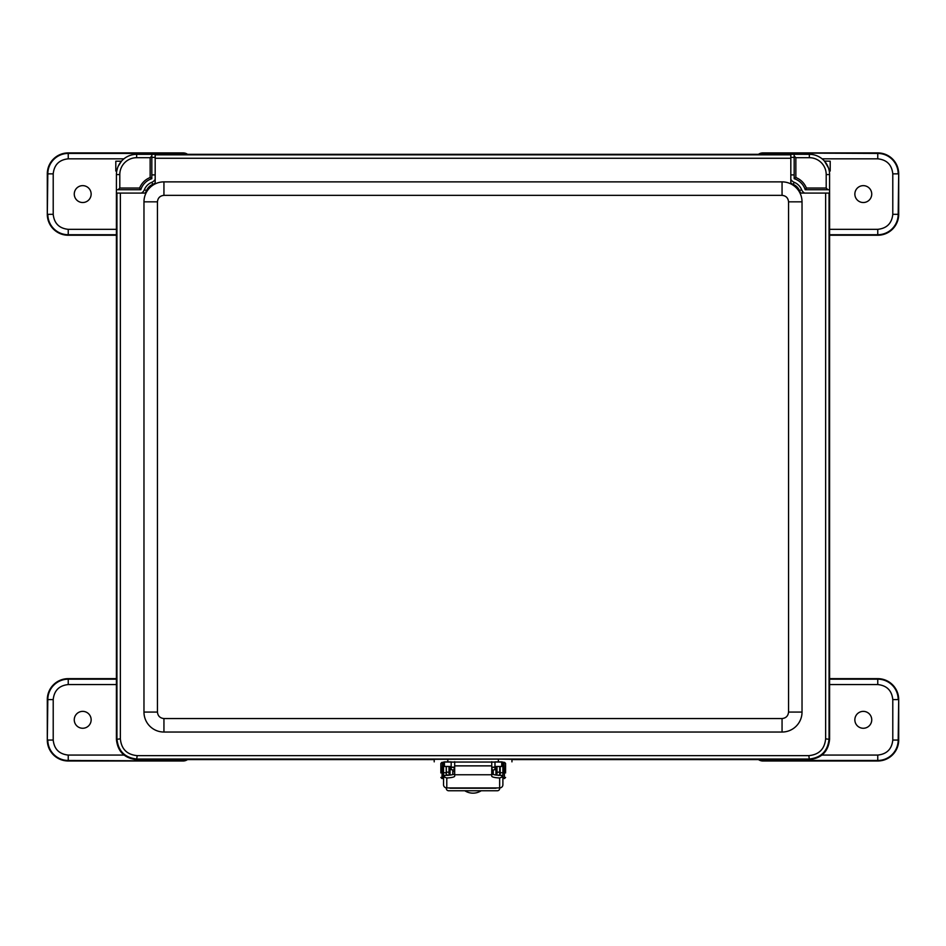 <?xml version="1.0" encoding="UTF-8"?>
<svg xmlns="http://www.w3.org/2000/svg" width="946" height="946" viewBox="0 0 946 946"><rect width="100%" height="100%" fill="white"/><g stroke="black" fill="none" stroke-linecap="round" stroke-linejoin="round"><path stroke-width="1.42" d="M155.179 182.933A9.07 9.07 0 0 1 152.708 184.435A11.163 11.163 0 0 0 146.535 190.595L144.383 189.732A6.74 6.74 0 0 1 141.415 193.09M144.383 189.732A13.492 13.492 0 0 1 151.833 182.282L152.708 184.435M155.179 179.35A6.74 6.74 0 0 1 151.833 182.282M800.966 193.09A9.07 9.07 0 0 1 799.465 190.595A11.163 11.163 0 0 0 793.292 184.435L794.167 182.282A6.74 6.74 0 0 1 790.821 179.35M794.167 182.282A13.492 13.492 0 0 1 801.617 189.732L799.465 190.595M804.585 193.09A6.74 6.74 0 0 1 801.617 189.732M782.058 195.361L782.058 181.869A19.972 19.972 0 0 1 790.821 183.891L790.821 154.304L809.35 154.328A20.233 20.233 0 0 1 829.583 174.561L829.583 193.09L800.009 193.09A19.972 19.972 0 0 1 802.031 201.841L788.55 201.841C788.136 197.927 785.984 195.763 782.058 195.361L163.942 195.361C160.016 195.763 157.864 197.927 157.45 201.841L157.45 712.066C157.864 715.98 160.016 718.144 163.942 718.546L782.058 718.546C785.984 718.144 788.136 715.98 788.55 712.066L788.55 201.841M829.583 189.732L805.2 189.732L806.394 188.041C804.337 183.075 800.836 179.563 795.858 177.505L795.858 157.698L809.35 157.698A16.862 16.862 0 0 1 826.201 174.561L826.201 188.041L827.892 189.732L829.583 189.732M157.45 201.841L143.969 201.841A19.972 19.972 0 0 1 145.991 193.09L116.405 193.09L116.417 174.561A20.233 20.233 0 0 1 136.65 154.328L155.179 154.328L155.179 183.891A19.972 19.972 0 0 1 163.942 181.869L163.942 195.361M146.535 190.595A9.07 9.07 0 0 1 145.034 193.09M793.292 184.435A9.07 9.07 0 0 1 790.821 182.933M795.858 177.505L794.167 178.699A16.862 16.862 0 0 1 805.2 189.732A16.862 16.862 0 0 0 794.167 178.699L794.167 154.328M151.833 154.328L151.833 178.699L150.142 177.505C145.164 179.563 141.663 183.075 139.606 188.041L119.799 188.041L119.799 174.561A16.862 16.862 0 0 1 136.65 157.698L150.142 157.698L151.833 156.007M139.606 188.041L140.8 189.732A16.862 16.862 0 0 1 151.833 178.699A16.862 16.862 0 0 0 140.8 189.732L116.417 189.732M828.412 167.797L824.427 161.068L830.198 161.21L830.198 171.037L829.299 171.179L829.039 169.902M794.167 156.007L795.858 157.698M121.573 161.068L118.262 166.129M117.564 167.844L116.701 171.179M118.108 189.732L119.799 188.041M495.929 766.508L495.929 775.011M464.817 790.761A15.16 15.16 180 0 0 481.183 790.761M450.071 775.058L450.071 766.508M493.233 774.467L493.233 770.079M452.767 774.585L452.767 770.068M446.299 787.888L446.299 788.467A2.424 2.282 0 0 0 448.723 790.761L497.277 790.761A2.424 2.282 0 0 0 499.701 788.467L499.701 787.923M496.603 787.923A1.218 1.147 0 0 1 495.799 788.219L450.201 788.219A1.218 1.147 0 0 1 449.397 787.923M446.299 774.407L446.299 766.52M499.701 766.52L499.701 775.046M448.995 775.176L448.995 766.52M497.005 775.129L497.005 766.52M499.654 787.923L446.784 787.923L446.784 777.967A10.087 1.868 180 0 0 454.683 776.134L454.683 774.762L491.743 774.762L491.743 776.134A10.087 1.868 180 0 0 499.654 777.967L499.654 787.923A3.24 3.181 180 0 0 502.894 784.742L502.894 774.987C502.894 779.197 502.894 777.127 502.894 774.987L502.846 775.365A3.24 3.181 180 0 1 501.841 777.174L499.654 777.967M446.784 787.923A3.24 3.181 -0 0 1 443.544 784.742L443.591 775.365A3.24 3.181 180 0 0 444.596 777.174L444.596 775.365A10.087 1.868 180 0 0 454.683 773.485M446.784 777.967L444.596 777.174M491.743 773.485A10.087 1.868 180 0 0 501.841 775.365L502.846 775.365M491.743 774.762L491.743 761.707M491.743 765.87L454.683 765.87L454.683 774.762M454.683 765.87L454.683 761.707M443.544 778.712L443.544 762.038M444.596 775.365L443.591 775.365M502.894 762.027L502.894 774.987M446.24 766.52L446.24 772.74L443.544 772.74M447.86 775.46L446.24 774.065L446.24 772.74M500.198 766.508L500.198 774.065L498.577 775.46M505.59 772.953L505.59 763.883M440.848 763.883L440.848 772.953M116.405 235.247L68.242 235.247A20.942 20.942 0 0 1 47.3 214.316L47.3 173.851A20.942 20.942 0 0 1 68.242 152.909L183.157 152.909A7.45 7.45 0 0 1 187.497 154.304M82.704 185.641A8.443 8.443 0 0 1 90.012 198.305A8.443 8.443 0 0 1 75.396 198.305A8.443 8.443 0 0 1 82.704 185.641M829.595 678.649L877.758 678.649A20.942 20.942 0 0 1 898.7 699.591L898.7 740.044A20.942 20.942 0 0 1 877.758 760.986L762.843 760.986A7.45 7.45 0 0 1 758.503 759.591M863.296 728.266A8.443 8.443 0 0 1 855.988 715.59A8.443 8.443 0 0 1 870.604 715.59A8.443 8.443 0 0 1 863.296 728.266M758.503 154.304A7.45 7.45 0 0 1 762.843 152.909L877.758 152.909A20.942 20.942 0 0 1 898.7 173.851L898.7 214.316A20.942 20.942 0 0 1 877.758 235.247L829.595 235.247M863.296 202.527A8.443 8.443 0 0 1 855.988 189.862A8.443 8.443 0 0 1 870.604 189.862A8.443 8.443 0 0 1 863.296 202.527M187.497 759.591A7.45 7.45 0 0 1 183.157 760.986L68.242 760.986A20.942 20.942 0 0 1 47.3 740.044L47.3 699.591A20.942 20.942 0 0 1 68.242 678.649L116.405 678.649M82.704 711.368A8.443 8.443 0 0 1 90.012 724.045A8.443 8.443 0 0 1 75.396 724.045A8.443 8.443 0 0 1 82.704 711.368M145.991 193.09A19.972 19.972 0 0 1 155.179 183.891M782.058 181.869L163.942 181.869M790.821 183.891A19.972 19.972 0 0 1 800.009 193.09M788.55 712.066L802.031 712.066L802.031 201.841M802.031 712.066A19.972 19.972 0 0 1 782.058 732.038L782.058 718.546M163.942 718.546L163.942 732.038L782.058 732.038M163.942 732.038A19.972 19.972 0 0 1 143.969 712.066L157.45 712.066M143.969 201.841L143.969 712.066M790.821 158.266L155.179 158.266M120.367 193.09L120.367 738.826C121.348 749.043 126.953 754.648 137.17 755.641L808.83 755.641C819.047 754.648 824.652 749.043 825.633 738.826L825.633 193.09M790.821 154.848L155.179 154.848M790.821 154.304L155.179 154.304M511.952 759.591L809.362 759.591C821.566 758.314 828.306 751.562 829.595 739.37L829.595 193.09M116.405 193.09L116.405 739.37C117.694 751.562 124.434 758.314 136.638 759.591L434.214 759.591M116.937 193.09L116.937 738.826C118.132 751.1 124.872 757.852 137.17 759.059L808.83 759.059C821.104 757.876 827.845 751.136 829.063 738.826L829.063 193.09M494.983 761.861L501.735 761.861M444.431 761.861L451.183 761.861M501.735 762.038L444.431 762.038M454.683 762.086L451.183 762.086L451.207 769.677L454.683 770.115M511.952 761.849L511.952 759.295L498.365 759.106L434.214 759.295L434.214 761.849M491.743 767.596L494.959 767.159L494.995 762.086L491.743 762.086M454.683 767.147L451.207 767.147L454.683 767.596M491.743 770.115L494.959 769.677L494.959 767.147L491.743 767.147M445.542 766.437L451.183 766.473L445.542 766.437M449.681 766.508L444.998 766.473L449.681 766.508M495.349 766.497L501.735 766.473L495.349 766.497M500.86 766.449L495.562 766.473L500.86 766.449M121.443 161.21L115.802 161.21L115.802 171.037L116.736 171.037M826.201 174.561L829.583 174.561M826.201 188.041L806.394 188.041M809.35 157.698L809.35 154.328M136.65 157.698L136.65 154.328M150.142 157.698L150.142 177.505M119.799 174.561L116.417 174.561M446.299 772.173L448.995 772.173M499.701 772.173L497.005 772.173M501.841 775.365L501.841 777.174M443.544 762.121L444.431 762.121M502.894 772.74L500.198 772.74M502.894 762.121L501.735 762.121M503.97 762.334L504.514 778.523L503.97 762.334L502.894 763.422M443.544 763.422L442.468 762.334L442.468 778.523L443.544 777.446M442.468 762.334L441.924 778.523L440.848 777.446M47.3 173.851L47.82 173.851A20.41 20.41 0 0 1 68.242 153.429L68.242 152.909M47.3 214.316L47.82 173.851L53.213 173.851C54.17 164.793 59.184 159.779 68.242 158.822L123.926 158.822M68.242 235.247L68.242 234.726A20.41 20.41 0 0 1 47.82 214.316L53.213 214.316L53.213 173.851M116.405 234.726L68.242 234.726L68.242 229.334C59.184 228.376 54.17 223.374 53.213 214.316M183.157 152.909L183.157 153.429A6.929 6.929 0 0 1 186.528 154.304M68.242 158.822L68.242 153.429L183.157 153.429L183.157 154.304M116.405 229.334L68.242 229.334M898.7 740.044L898.18 740.044A20.41 20.41 0 0 1 877.758 760.466L877.758 760.986M898.7 699.591L898.18 740.044L892.788 740.044C891.83 749.114 886.816 754.116 877.758 755.074L822.109 755.074M877.758 678.649L877.758 679.169A20.41 20.41 0 0 1 898.18 699.591L892.788 699.591L892.788 740.044M829.595 679.169L877.758 679.169L877.758 684.561C886.816 685.519 891.83 690.521 892.788 699.591M762.843 760.986L762.843 760.466A6.929 6.929 0 0 1 759.484 759.591M877.758 755.074L877.758 760.466L762.843 760.466L762.843 759.591M829.595 684.561L877.758 684.561M898.7 214.316L898.18 214.316A20.41 20.41 0 0 1 877.758 234.726L877.758 235.247M898.7 173.851L898.18 214.316L892.788 214.316C891.83 223.374 886.816 228.376 877.758 229.334L829.595 229.334M877.758 152.909L877.758 153.429A20.41 20.41 0 0 1 898.18 173.851L892.788 173.851L892.788 214.316M762.843 152.909L877.758 153.429L877.758 158.822C886.816 159.779 891.83 164.793 892.788 173.851M759.472 154.304A6.929 6.929 0 0 1 762.843 153.429L762.843 154.304M877.758 229.334L877.758 234.726L829.595 234.726M822.074 158.822L877.758 158.822M47.3 699.591L47.82 699.591A20.41 20.41 0 0 1 68.242 679.169L68.242 678.649M47.3 740.044L47.82 699.591L53.213 699.591C54.17 690.521 59.184 685.519 68.242 684.561L116.405 684.561M68.242 760.986L68.242 760.466A20.41 20.41 0 0 1 47.82 740.044L53.213 740.044L53.213 699.591M183.157 760.986L68.242 760.466L68.242 755.074C59.184 754.116 54.17 749.114 53.213 740.044M186.516 759.591A6.929 6.929 0 0 1 183.157 760.466L183.157 759.591M68.242 684.561L68.242 679.169L116.405 679.169M123.891 755.074L68.242 755.074M825.633 738.826L829.595 739.37M808.83 755.641L809.362 759.591M137.17 755.641L136.638 759.591M120.367 738.826L116.405 739.37M447.801 761.648L447.801 759.106M498.365 761.648L498.365 759.106M454.175 770.115L454.175 767.596M491.991 767.596L491.991 770.115M497.005 766.792L495.929 766.792M450.071 766.792L448.995 766.792M503.97 778.523L502.894 777.446M504.514 778.523L505.59 777.446M504.514 762.334L505.59 763.422M441.924 762.334L440.848 763.422M448.995 771.711L450.071 771.711M452.767 771.711L454.683 771.711M491.743 771.711L493.233 771.711M495.929 771.711L497.005 771.711M444.431 761.837L444.431 766.473M451.183 761.837L451.183 766.473M494.983 761.837L494.983 766.473M501.735 761.837L501.735 766.473M790.821 174.892L794.167 174.892M790.821 157.355L794.167 157.355M155.179 157.355L151.833 157.355M155.179 174.892L151.833 174.892"/></g></svg>
